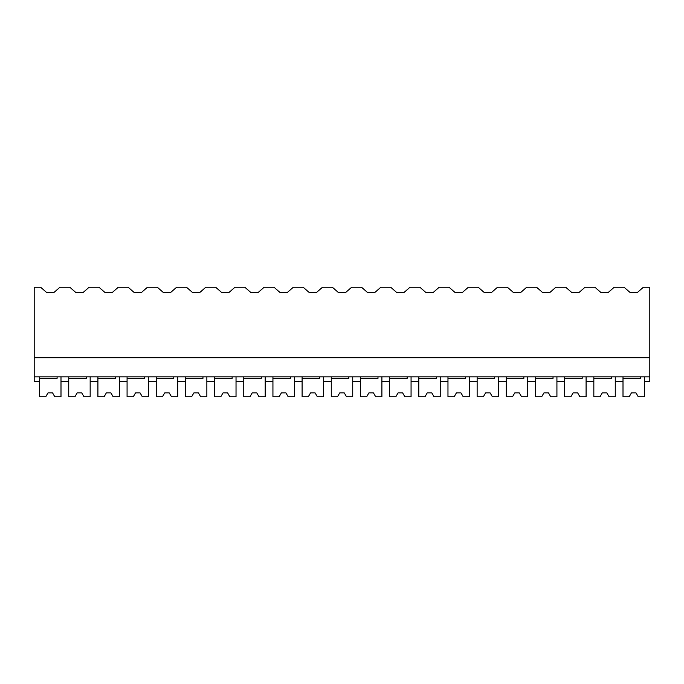 <?xml version="1.0" encoding="UTF-8"?>
<svg xmlns="http://www.w3.org/2000/svg" width="684" height="684" viewBox="0 0 684 684"><rect width="100%" height="100%" fill="white"/><g stroke="black" fill="none" stroke-linecap="round" stroke-linejoin="round"><path stroke-width="1.03" d="M34.2 287.254L40.647 287.254L46.777 292.615L53.797 292.615L59.918 287.254L69.819 287.254L75.95 292.615L82.969 292.615L89.091 287.254L98.992 287.254L105.122 292.615L112.142 292.615L118.264 287.254L128.165 287.254L134.295 292.615L141.314 292.615L147.436 287.254L157.337 287.254L163.467 292.615L170.487 292.615L176.609 287.254L186.51 287.254L192.64 292.615L199.66 292.615L205.781 287.254L215.682 287.254L221.804 292.615L228.832 292.615L234.954 287.254L244.855 287.254L250.977 292.615L258.005 292.615L264.127 287.254L274.027 287.254L280.149 292.615L287.169 292.615L293.299 287.254L303.2 287.254L309.322 292.615L316.341 292.615L322.472 287.254L332.373 287.254L338.494 292.615L345.514 292.615L351.644 287.254L361.545 287.254L367.667 292.615L374.687 292.615L380.817 287.254L390.718 287.254L396.84 292.615L403.859 292.615L409.99 287.254L419.891 287.254L426.012 292.615L433.032 292.615L439.162 287.254L449.063 287.254L455.185 292.615L462.204 292.615L468.335 287.254L478.227 287.254L484.358 292.615L491.377 292.615L497.499 287.254L507.4 287.254L513.53 292.615L520.55 292.615L526.671 287.254L536.572 287.254L542.703 292.615L549.722 292.615L555.844 287.254L565.745 287.254L571.875 292.615L578.895 292.615L585.017 287.254L594.918 287.254L601.048 292.615L608.067 292.615L614.189 287.254L624.09 287.254L630.221 292.615L637.24 292.615L643.362 287.254L649.8 287.254L649.8 376.841L34.2 376.841L34.2 287.254M39.561 376.841L39.561 381.433L34.2 381.433L34.2 376.841M34.2 357.698L649.8 357.698M640.532 376.841L640.532 378.372L623.004 378.372L623.004 396.746L629.212 396.746L631.426 392.915L636.017 392.915L638.232 396.746L644.439 396.746L644.439 376.841L644.439 381.433L649.8 381.433L649.8 376.841M611.359 376.841L611.359 378.372L593.832 378.372L593.832 396.746L600.039 396.746L602.253 392.915L606.845 392.915L609.059 396.746L615.267 396.746L615.267 376.841L615.267 381.433L623.004 381.433L623.004 376.841M68.733 376.841L68.733 381.433L60.996 381.433L60.996 376.841L60.996 396.746L54.788 396.746L52.574 392.915L47.983 392.915L45.768 396.746L39.561 396.746L39.561 378.372L57.097 378.372L57.097 376.841M127.079 376.841L127.079 381.433L119.341 381.433L119.341 376.841L119.341 396.746L113.134 396.746L110.919 392.915L106.328 392.915L104.113 396.746L97.906 396.746L97.906 376.841L97.906 381.433L90.168 381.433L90.168 376.841L90.168 396.746L83.961 396.746L81.747 392.915L77.155 392.915L74.941 396.746L68.733 396.746L68.733 378.372L86.27 378.372L86.27 376.841M156.251 376.841L156.251 381.433L148.513 381.433L148.513 376.841L148.513 396.746L142.306 396.746L140.092 392.915L135.5 392.915L133.286 396.746L127.079 396.746L127.079 378.372L144.606 378.372L144.606 376.841M185.424 376.841L185.424 381.433L177.686 381.433L177.686 376.841L177.686 396.746L171.479 396.746L169.264 392.915L164.673 392.915L162.459 396.746L156.251 396.746L156.251 378.372L173.779 378.372L173.779 376.841M214.596 376.841L214.596 381.433L206.859 381.433L206.859 376.841L206.859 396.746L200.643 396.746L198.437 392.915L193.846 392.915L191.631 396.746L185.424 396.746L185.424 378.372L202.951 378.372L202.951 376.841M243.761 376.841L243.761 381.433L236.031 381.433L236.031 376.841L236.031 396.746L229.815 396.746L227.61 392.915L223.018 392.915L220.804 396.746L214.596 396.746L214.596 378.372L232.124 378.372L232.124 376.841M272.933 376.841L272.933 381.433L265.204 381.433L265.204 376.841L265.204 396.746L258.988 396.746L256.782 392.915L252.191 392.915L249.976 396.746L243.761 396.746L243.761 378.372L261.297 378.372L261.297 376.841M302.106 376.841L302.106 381.433L294.377 381.433L294.377 376.841L294.377 396.746L288.161 396.746L285.955 392.915L281.355 392.915L279.149 396.746L272.933 396.746L272.933 378.372L290.469 378.372L290.469 376.841M331.278 376.841L331.278 381.433L323.549 381.433L323.549 376.841L323.549 396.746L317.333 396.746L315.127 392.915L310.527 392.915L308.322 396.746L302.106 396.746L302.106 378.372L319.642 378.372L319.642 376.841M360.451 376.841L360.451 381.433L352.722 381.433L352.722 376.841L352.722 396.746L346.506 396.746L344.3 392.915L339.7 392.915L337.494 396.746L331.278 396.746L331.278 378.372L348.814 378.372L348.814 376.841M389.623 376.841L389.623 381.433L381.894 381.433L381.894 376.841L381.894 396.746L375.678 396.746L373.473 392.915L368.873 392.915L366.667 396.746L360.451 396.746L360.451 378.372L377.987 378.372L377.987 376.841M418.796 376.841L418.796 381.433L411.067 381.433L411.067 376.841L411.067 396.746L404.851 396.746L402.645 392.915L398.045 392.915L395.839 396.746L389.623 396.746L389.623 378.372L407.16 378.372L407.16 376.841M447.969 376.841L447.969 381.433L440.239 381.433L440.239 376.841L440.239 396.746L434.024 396.746L431.809 392.915L427.218 392.915L425.012 396.746L418.796 396.746L418.796 378.372L436.332 378.372L436.332 376.841M477.141 376.841L477.141 381.433L469.404 381.433L469.404 376.841L469.404 396.746L463.196 396.746L460.982 392.915L456.39 392.915L454.185 396.746L447.969 396.746L447.969 378.372L465.505 378.372L465.505 376.841M506.314 376.841L506.314 381.433L498.576 381.433L498.576 376.841L498.576 396.746L492.369 396.746L490.154 392.915L485.563 392.915L483.357 396.746L477.141 396.746L477.141 378.372L494.677 378.372L494.677 376.841M535.486 376.841L535.486 381.433L527.749 381.433L527.749 376.841L527.749 396.746L521.541 396.746L519.327 392.915L514.736 392.915L512.521 396.746L506.314 396.746L506.314 378.372L523.85 378.372L523.85 376.841M564.659 376.841L564.659 381.433L556.921 381.433L556.921 376.841L556.921 396.746L550.714 396.746L548.5 392.915L543.908 392.915L541.694 396.746L535.486 396.746L535.486 378.372L553.023 378.372L553.023 376.841M593.832 376.841L593.832 381.433L586.094 381.433L586.094 376.841L586.094 396.746L579.887 396.746L577.672 392.915L573.081 392.915L570.866 396.746L564.659 396.746L564.659 378.372L582.195 378.372L582.195 376.841M115.434 376.841L115.434 378.372L97.906 378.372"/></g></svg>
